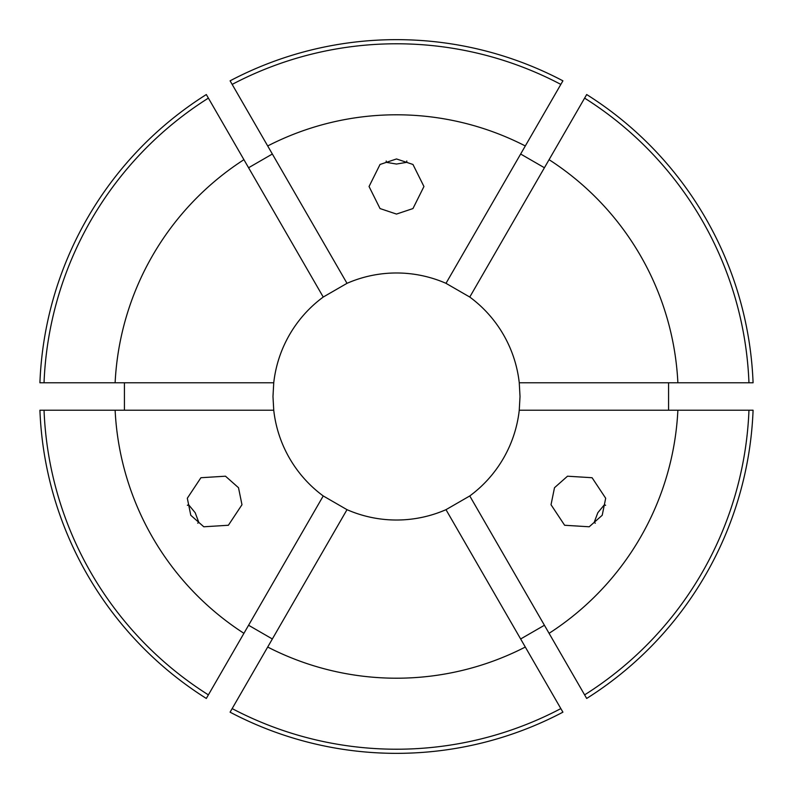 <?xml version="1.0" encoding="UTF-8"?>
<svg xmlns="http://www.w3.org/2000/svg" width="793" height="793" viewBox="0 0 793 793"><rect width="100%" height="100%" fill="white"/><g stroke="black" fill="none" stroke-linecap="round" stroke-linejoin="round"><path stroke-width="1.19" d="M595.325 523.182L594.155 522.498L597.813 512.724L604.444 504.675L605.584 505.329A27.448 27.349 120 0 1 605.634 505.29M554.495 487.715L567.501 476.206L592.084 477.723L605.683 498.252L602.214 515.272L589.209 526.78L564.626 525.263L551.026 504.735L554.495 487.715M197.715 523.152L198.845 522.498L195.187 512.724L188.556 504.675L187.416 505.329A27.448 27.349 -120 0 0 187.366 505.29M238.505 487.715L241.974 504.735L228.374 525.263L203.791 526.78L190.786 515.272L187.317 498.252L200.916 477.723L225.499 476.206L238.505 487.715M386.211 161.019L386.211 162.327L396.5 164.042L406.789 162.327L406.789 160.969M396.5 214.07L380.035 208.559L369.052 186.514L380.035 164.468L396.5 158.957L412.965 164.468L423.948 186.514L412.965 208.559L396.5 214.07M124.432 382.771L124.432 410.229M39.918 382.771A356.85 356.85 0 0 1 206.319 94.545L208.39 98.124A352.726 352.726 0 0 0 44.041 382.771L39.918 382.771M272.356 154.02L248.576 167.749M230.089 80.827A356.85 356.85 0 0 1 562.911 80.827L560.839 84.405A352.726 352.726 0 0 0 232.161 84.405L230.089 80.827M544.424 167.749L520.644 154.02M469.763 297.048L586.681 94.545A356.85 356.85 0 0 1 753.082 382.771L519.256 382.771A123.52 123.52 0 0 0 469.763 297.048L445.993 283.329A123.52 123.52 0 0 0 347.007 283.329L323.237 297.048A123.52 123.52 0 0 0 273.744 382.771L272.98 396.5L273.744 410.229A123.52 123.52 0 0 0 323.237 495.952L347.007 509.671A123.52 123.52 0 0 0 445.993 509.671L469.763 495.952A123.52 123.52 0 0 0 519.256 410.229L520.02 396.5L519.256 382.771M668.568 410.229L668.568 382.771M347.007 509.671L230.089 712.173A356.85 356.85 0 0 0 562.911 712.173L560.839 708.595A352.726 352.726 0 0 1 232.161 708.595M445.993 509.671L525.303 647.038A281.713 281.713 0 0 1 267.697 647.038M469.763 495.952L586.681 698.455A356.85 356.85 0 0 0 753.082 410.229L748.959 410.229A352.726 352.726 0 0 1 584.61 694.876M748.959 410.229L677.876 410.229A281.713 281.713 0 0 1 549.073 633.32M677.876 410.229L519.256 410.229M549.073 159.68A281.713 281.713 0 0 1 677.876 382.771M347.007 283.329L267.697 145.962A281.713 281.713 0 0 1 525.303 145.962L560.839 84.405M445.993 283.329L525.303 145.962M520.644 638.98L544.424 625.251M248.576 625.251L272.356 638.98M206.319 698.455A356.85 356.85 0 0 1 39.918 410.229L44.041 410.229A352.726 352.726 0 0 0 208.39 694.876L206.319 698.455M525.303 647.038L560.839 708.595M323.237 495.952L243.927 633.32A281.713 281.713 0 0 1 115.124 410.229L44.041 410.229M273.744 410.229L115.124 410.229M273.744 382.771L115.124 382.771A281.713 281.713 0 0 1 243.927 159.68L208.39 98.124M115.124 382.771L44.041 382.771M267.697 145.962L232.161 84.405M323.237 297.048L243.927 159.68M243.927 633.32L208.39 694.876M584.61 98.124A352.726 352.726 0 0 1 748.959 382.771"/></g></svg>
